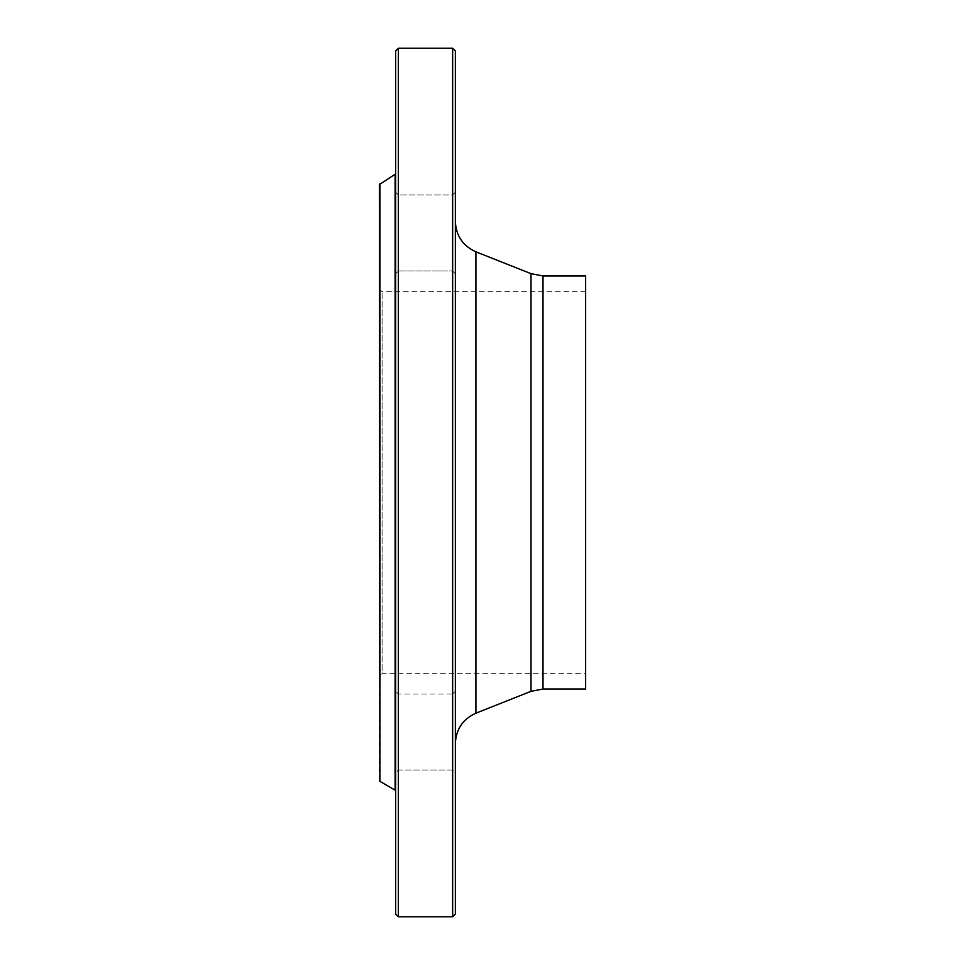 <?xml version="1.0" encoding="UTF-8"?>
<svg xmlns="http://www.w3.org/2000/svg" width="965" height="965" viewBox="0 0 965 965"><rect width="100%" height="100%" fill="white"/><g stroke="black" fill="none" stroke-linecap="round" stroke-linejoin="round"><path stroke-width="0.72" stroke-dasharray="4.83 3.62" d="M452.645 48.25L452.645 916.75M398.364 916.75L398.364 48.25M585.634 673.293L585.634 291.695L585.634 673.293L382.08 673.293L382.08 291.695L382.08 673.293L379.366 676.019L379.366 288.981L379.366 676.019M379.366 184.58L379.366 780.42M395.65 233.011L395.65 192.3L395.65 233.011M395.65 772.7L395.65 691.278L395.65 772.7L395.65 691.278L395.65 772.7L398.364 769.986L398.364 693.992L398.364 769.986L398.364 693.992L398.364 769.986L452.645 769.986L452.645 693.992L452.645 769.986L452.645 693.992L452.645 769.986L455.359 772.7L455.359 691.278L455.359 772.7L455.359 691.278L455.359 772.7L452.645 769.986L398.364 769.986L395.65 772.7M395.65 192.3L395.65 273.722L395.65 192.3L398.364 195.014L398.364 271.008L398.364 195.014L452.645 195.014L452.645 271.008L452.645 195.014L452.645 271.008L455.359 273.722L455.359 192.3L455.359 273.722L455.359 192.3L455.359 273.722L452.645 271.008L452.645 195.014L455.359 192.3L452.645 195.014L398.364 195.014L398.364 271.008L398.364 195.014L395.65 192.3M395.65 173.929L395.65 791.071L395.65 173.929M395.65 50.964L395.65 914.036M455.359 743.46L455.359 221.54L455.359 743.46M455.359 914.036L455.359 50.964M585.634 275.954L585.634 689.046M585.634 291.695L382.08 291.695L379.366 288.981M452.645 693.992L455.359 691.278L452.645 693.992L398.364 693.992L395.65 691.278L398.364 693.992L452.645 693.992M426.12 916.75L431.982 916.702M411.428 916.702L417.266 916.75M395.107 174.87L395.107 790.13M379.908 781.361L379.908 183.64M530.991 273.662L530.991 691.338M475.914 713.183L475.914 251.817M543.006 689.034L543.006 275.954M398.364 271.008L452.645 271.008L398.364 271.008L395.65 273.722L398.364 271.008"/><path stroke-width="1.45" d="M452.645 48.25L455.359 50.964L455.359 914.036L452.645 916.75L452.645 48.25L398.364 48.25L398.364 916.75L417.266 916.75M452.645 916.75L417.326 916.75M379.908 183.64L379.908 781.361L379.366 184.58L395.65 173.929M398.364 916.75L395.65 914.036L395.65 50.964L398.364 48.25M543.006 689.046L543.006 275.954L585.634 275.954L585.634 689.034L543.006 689.034L530.991 691.338L475.914 713.183C462.886 719.082 456.035 729.166 455.359 743.46M379.908 781.361L395.107 790.13L395.107 174.87M530.991 691.338L530.991 273.662L475.914 251.817L475.914 713.183M395.107 790.13L395.65 791.071M543.006 275.954L530.991 273.662M475.914 251.817C462.886 245.918 456.035 235.834 455.359 221.54"/></g></svg>
